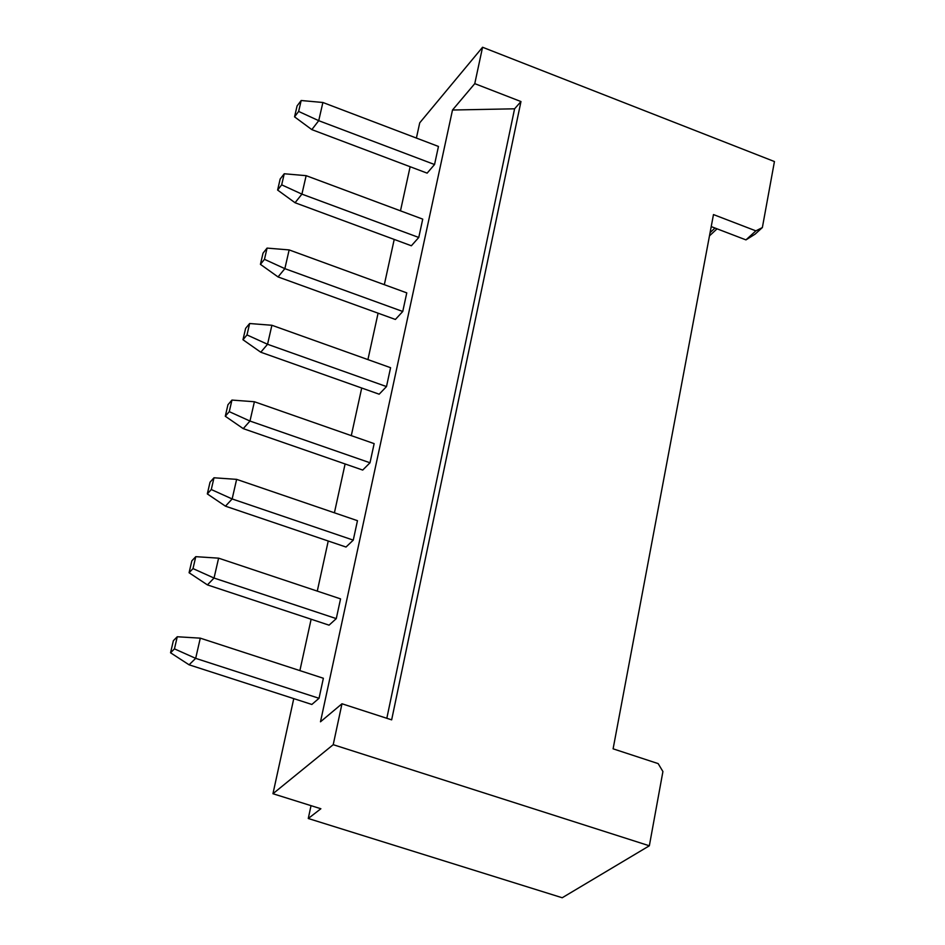 <?xml version="1.0" encoding="UTF-8"?>
<svg xmlns="http://www.w3.org/2000/svg" width="945" height="945" viewBox="0 0 945 945"><rect width="100%" height="100%" fill="white"/><g stroke="black" fill="none" stroke-linecap="round" stroke-linejoin="round"><path stroke-width="1.42" d="M311.023 805.66L308.271 818.5L320.875 808.743L308.271 818.5L311.023 805.66M613.104 748.83L658.169 763.607L662.918 771.545L649.345 845.787L562.216 897.75L308.271 818.5L562.216 897.75L649.345 845.787L333.219 744.684L272.951 793.729L320.875 808.743L272.951 793.729L293.765 698.615L272.951 793.729L333.219 744.684L341.984 703.765L391.655 719.854L520.967 101.552L514.588 108.805L386.824 718.283L514.588 108.805L452.501 110.022L474.768 83.644L482.564 47.25L419.734 122.815L416.402 138.053L419.734 122.815L482.564 47.25L474.768 83.644L520.967 101.552L391.655 719.854L341.984 703.765L320.485 721.803L341.984 703.765L333.219 744.684L649.345 845.787L662.918 771.545L658.169 763.607L613.104 748.83L713.475 214.574L613.104 748.83M299.884 670.619L311.129 619.223L299.884 670.619M317.284 591.109L328.234 541.012L317.284 591.109M334.412 512.792L345.102 463.96L334.412 512.792M351.292 435.633L361.711 388.017L351.292 435.633M367.924 359.608L378.083 313.185L367.924 359.608M384.32 284.681L394.219 239.428L384.32 284.681M400.479 210.841L410.13 166.722L400.479 210.841M320.485 721.803L452.501 110.022L320.485 721.803M323.367 678.262L319.032 698.296L311.85 704.462L319.032 698.296L323.367 678.262L200.293 638.159L195.674 658.358L319.032 698.296L195.674 658.358L189.083 664.807L311.85 704.462L189.083 664.807L195.674 658.358L200.293 638.159L323.367 678.262M340.554 598.882L336.278 618.621L329.061 625.165L336.278 618.621L340.554 598.882L218.602 558.164L214.042 578.045L336.278 618.621L214.042 578.045L207.416 584.896L329.061 625.165L207.416 584.896L214.042 578.045L218.602 558.164L340.554 598.882M357.47 520.683L353.265 540.127L346.012 547.037L353.265 540.127L357.47 520.683L236.628 479.363L232.151 498.948L353.265 540.127L232.151 498.948L225.465 506.177L346.012 547.037L225.465 506.177L232.151 498.948L236.628 479.363L357.47 520.683M374.149 443.63L370.003 462.778L362.703 470.067L370.003 462.778L374.149 443.63L254.394 401.743L249.976 421.045L370.003 462.778L249.976 421.045L243.243 428.628L362.703 470.067L243.243 428.628L249.976 421.045L254.394 401.743L374.149 443.63M390.58 367.699L386.493 386.576L379.169 394.207L386.493 386.576L390.58 367.699L271.9 325.269L267.553 344.275L386.493 386.576L267.553 344.275L260.773 352.225L379.169 394.207L260.773 352.225L267.553 344.275L271.9 325.269L390.58 367.699M438.456 146.451L434.546 164.524L427.128 173.136L434.546 164.524L438.456 146.451L322.883 102.485L318.725 120.676L434.546 164.524L318.725 120.676L311.826 129.619L427.128 173.136L311.826 129.619L318.725 120.676L322.883 102.485L438.456 146.451M422.734 219.134L418.765 237.467L411.37 245.771L418.765 237.467L422.734 219.134L306.145 175.664L301.916 194.127L418.765 237.467L301.916 194.127L295.053 202.738L411.37 245.771L295.053 202.738L301.916 194.127L306.145 175.664L422.734 219.134M406.775 292.879L402.747 311.484L395.388 319.457L402.747 311.484L406.775 292.879L289.146 249.917L284.858 268.652L402.747 311.484L284.858 268.652L278.043 276.932L395.388 319.457L278.043 276.932L284.858 268.652L289.146 249.917L406.775 292.879M745.959 239.888L711.219 226.587L745.959 239.888L755.87 230.863L762.367 227.556L774.439 161.548L482.564 47.25L774.439 161.548L762.367 227.556L755.126 234.136L762.367 227.556L755.87 230.863L713.475 214.574L755.87 230.863L745.959 239.888L755.126 234.136L745.959 239.888M717.054 228.82L709.471 235.884L717.054 228.82M452.501 110.022L514.588 108.805L520.967 101.552L474.768 83.644L452.501 110.022M714.999 228.028L710.085 232.624L714.999 228.028M174.459 648.861L195.674 658.358L174.459 648.861L170.561 652.782L189.083 664.807L170.561 652.782L173.36 640.698L177.258 636.753L174.459 648.861L177.258 636.753L200.293 638.159L177.258 636.753L173.36 640.698L170.561 652.782L174.459 648.861M193.004 568.595L214.042 578.045L193.004 568.595L189.083 572.741L207.416 584.896L189.083 572.741L191.835 560.846L195.769 556.664L193.004 568.595L195.769 556.664L218.602 558.164L195.769 556.664L191.835 560.846L189.083 572.741L193.004 568.595M211.278 489.534L232.151 498.948L211.278 489.534L207.321 493.916L225.465 506.177L207.321 493.916L210.038 482.186L213.995 477.78L211.278 489.534L213.995 477.78L236.628 479.363L213.995 477.78L210.038 482.186L207.321 493.916L211.278 489.534M229.269 411.654L249.976 421.045L229.269 411.654L225.288 416.249L243.243 428.628L225.288 416.249L227.958 404.708L231.95 400.078L229.269 411.654L231.95 400.078L254.394 401.743L231.95 400.078L227.958 404.708L225.288 416.249L229.269 411.654M246.999 334.932L267.553 344.275L246.999 334.932L242.983 339.739L260.773 352.225L242.983 339.739L245.617 328.364L249.634 323.521L246.999 334.932L249.634 323.521L271.9 325.269L249.634 323.521L245.617 328.364L242.983 339.739L246.999 334.932M298.644 111.439L318.725 120.676L298.644 111.439L294.556 116.849L311.826 129.619L294.556 116.849L297.073 105.946L301.171 100.513L298.644 111.439L301.171 100.513L322.883 102.485L301.171 100.513L297.073 105.946L294.556 116.849L298.644 111.439M281.681 184.842L301.916 194.127L281.681 184.842L277.617 190.063L295.053 202.738L277.617 190.063L280.169 179.007L284.244 173.762L281.681 184.842L284.244 173.762L306.145 175.664L284.244 173.762L280.169 179.007L277.617 190.063L281.681 184.842M264.47 259.332L284.858 268.652L264.47 259.332L260.43 264.352L278.043 276.932L260.43 264.352L263.029 253.142L267.069 248.098L264.47 259.332L267.069 248.098L289.146 249.917L267.069 248.098L263.029 253.142L260.43 264.352L264.47 259.332"/></g></svg>
